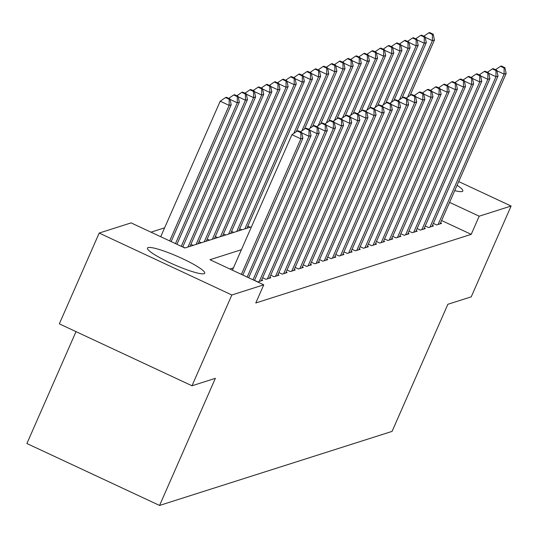 <?xml version="1.0" encoding="UTF-8"?>
<svg xmlns="http://www.w3.org/2000/svg" width="538" height="538" viewBox="0 0 538 538"><rect width="100%" height="100%" fill="white"/><g stroke="black" fill="none" stroke-linecap="round" stroke-linejoin="round"><path stroke-width="0.81" d="M457.065 185.301A31.258 4.459 -156.3 0 1 462.821 191.003A31.258 4.459 -156.3 0 1 462.169 191.494A31.258 4.459 -156.3 0 1 454.724 190.627M204.05 273.701A31.258 4.459 -156.3 0 1 172.005 263.707A31.258 4.459 -156.3 0 1 147.466 248.085A31.258 4.459 -156.3 0 1 148.118 247.594A31.258 4.459 -156.3 0 1 180.163 257.588A31.258 4.459 -156.3 0 1 204.702 273.21A31.258 4.459 -156.3 0 1 204.05 273.701M76.013 331.637L26.9 443.52L159.564 505.444L392.067 431.389L447.872 304.279L471.241 296.835L511.1 206.034L479.19 216.195L449.566 202.369M159.564 505.444L215.361 378.328L191.992 385.773L59.328 323.849L99.187 233.055L131.09 222.893L184.877 247.998L251.481 226.78M164.615 227.836L150.983 232.174M433.352 223.384L436.688 224.945L441.564 223.391L440.548 222.914M425.222 225.973L428.557 227.534L433.44 225.98L432.424 225.503M417.091 228.563L420.427 230.123L425.309 228.569L424.294 228.092M408.961 231.152L412.303 232.712L417.179 231.158L416.163 230.681M400.83 233.741L404.173 235.301L409.048 233.748L408.033 233.27M392.706 236.33L396.042 237.89L400.918 236.337L399.902 235.859M384.576 238.919L387.911 240.479L392.787 238.926L391.772 238.448M376.445 241.508L379.781 243.068L384.657 241.515L383.641 241.037M368.315 244.097L371.65 245.658L376.533 244.104L375.517 243.627M360.184 246.686L363.52 248.247L368.402 246.693L367.387 246.216M352.054 249.276L355.389 250.836L360.272 249.282L359.256 248.805M343.923 251.865L347.266 253.425L352.141 251.871L351.126 251.394M335.799 254.454L339.135 256.014L344.011 254.461L342.995 253.99M327.669 257.043L331.005 258.603L335.88 257.05L334.865 256.579M319.538 259.632L322.874 261.192L327.75 259.639L326.734 259.168M311.408 262.221L314.743 263.781L319.619 262.228L318.604 261.757M303.277 264.81L306.613 266.371L311.495 264.817L310.48 264.346M295.147 267.406L298.482 268.96L303.365 267.406L302.349 266.935M287.016 269.995L290.359 271.549L295.234 269.995L294.219 269.525M278.886 272.584L282.228 274.138L287.104 272.584L286.088 272.114M270.762 275.174L274.098 276.727L278.973 275.174L277.958 274.703M262.631 277.763L265.967 279.316L270.843 277.763L269.827 277.292M254.501 280.352L257.837 281.905L262.712 280.352L261.697 279.881M185.059 247.937L182.792 246.875M193.189 245.348L190.923 244.286M201.32 242.759L199.047 241.696M209.45 240.17L207.177 239.107M217.581 237.581L215.308 236.518M225.704 234.992L223.438 233.929M233.835 232.403L231.569 231.34M241.965 229.813L239.699 228.751M250.096 227.224L247.83 226.162M241.421 249.693L209.975 259.713L263.755 284.817L255.785 302.975L471.221 234.36L441.597 220.533M233.452 267.85L229.867 268.993M191.992 385.773L231.844 294.979L99.187 233.055M458.699 181.575L511.1 206.034M471.221 234.36L479.19 216.195M263.755 284.817L231.844 294.979M241.387 274.373L300.876 138.865L302.907 138.212L242.84 275.053M232.423 270.19L291.912 134.682L300.876 138.865L300.87 132.691L301.677 132.435L298.092 130.761L297.279 131.016L300.87 132.691M297.279 131.016L291.912 134.682M302.907 138.212L301.677 132.435M171.131 241.582L231.199 104.742L229.161 105.387L220.203 101.205L160.714 236.72M229.154 99.221L229.968 98.958L226.384 97.284L225.57 97.546L229.154 99.221L229.161 105.387L169.678 240.903M229.968 98.958L231.199 104.742M220.203 101.205L225.57 97.546M247.191 277.083L309 136.275L311.038 135.623L248.643 277.763M308.994 130.102L309.807 129.846L306.223 128.172L305.409 128.427L308.994 130.102L309 136.275L301.778 132.899M305.409 128.427L300.406 131.837M311.038 135.623L309.807 129.846M252.994 279.794L317.131 133.686L319.168 133.034L254.447 280.466M317.124 127.513L317.938 127.257L314.353 125.583L313.54 125.838L317.124 127.513L317.131 133.686L309.908 130.31M313.54 125.838L308.536 129.248M319.168 133.034L317.938 127.257M259.262 281.455L325.261 131.097L327.292 130.445L261.293 280.809M325.255 124.924L326.068 124.668L322.484 122.994L321.67 123.249L325.255 124.924L325.261 131.097L318.039 127.721M321.67 123.249L316.667 126.659M327.292 130.445L326.068 124.668M267.393 278.866L333.392 128.508L335.423 127.856L269.424 278.22M333.385 122.334L334.199 122.072L330.614 120.404L329.801 120.66L333.385 122.334L333.392 128.508L326.169 125.132M329.801 120.66L324.797 124.07M335.423 127.856L334.199 122.072M176.935 244.286L239.329 102.153L237.292 102.798L175.482 243.613M238.099 96.369L234.514 94.695L233.7 94.957L237.285 96.632L238.099 96.369L239.329 102.153M237.285 96.632L237.292 102.798L230.069 99.429M228.697 98.367L233.7 94.957M182.738 246.996L247.453 99.564L245.422 100.209L181.286 246.317M246.229 93.78L242.645 92.106L241.831 92.368L245.415 94.042L246.229 93.78L247.453 99.564M245.415 94.042L245.422 100.209L238.2 96.84M236.828 95.777L241.831 92.368M190.008 246.357L255.584 96.974L253.553 97.62L187.977 247.009M254.36 91.191L250.775 89.516L249.962 89.779L253.546 91.453L254.36 91.191L255.584 96.974M253.546 91.453L253.553 97.62L246.33 94.251M244.958 93.188L249.962 89.779M198.139 243.768L263.714 94.385L261.683 95.031L196.108 244.42M262.49 88.602L258.906 86.927L258.092 87.19L261.676 88.864L262.49 88.602L263.714 94.385M261.676 88.864L261.683 95.031L254.461 91.662M253.089 90.599L258.092 87.19M275.517 276.276L341.522 125.919L343.553 125.267L277.554 275.631M341.516 119.745L342.329 119.483L338.745 117.815L337.931 118.071L341.516 119.745L341.522 125.919L334.3 122.543M337.931 118.071L332.928 121.48M343.553 125.267L342.329 119.483M206.269 241.179L271.845 91.796L269.814 92.442L204.238 241.831M270.621 86.013L267.03 84.338L266.223 84.6L269.807 86.275L270.621 86.013L271.845 91.796M269.807 86.275L269.814 92.442L262.591 89.073M261.219 88.01L266.223 84.6M283.647 273.687L349.653 123.33L351.684 122.677L285.678 273.042M349.646 117.156L350.46 116.894L346.875 115.226L346.062 115.482L349.646 117.156L349.653 123.33L342.43 119.954M346.062 115.482L341.058 118.891M351.684 122.677L350.46 116.894M214.4 238.59L279.975 89.207L277.944 89.853L212.369 239.242M278.751 83.424L275.16 81.749L274.346 82.011L277.938 83.686L278.751 83.424L279.975 89.207M277.938 83.686L277.944 89.853L270.715 86.483M269.343 85.421L274.346 82.011M291.778 271.098L357.783 120.741L359.814 120.088L293.809 270.453M357.777 114.567L358.59 114.305L354.999 112.637L354.192 112.893L357.777 114.567L357.783 120.741L350.554 117.365M354.192 112.893L349.182 116.302M359.814 120.088L358.59 114.305M222.53 236L288.106 86.618L286.068 87.264L220.499 236.653M286.875 80.835L283.291 79.16L282.477 79.422L286.061 81.097L286.875 80.835L288.106 86.618M286.061 81.097L286.068 87.264L278.845 83.894M277.474 82.832L282.477 79.422M299.908 268.509L365.914 118.152L367.945 117.499L301.939 267.857M365.907 111.978L366.714 111.716L363.13 110.048L362.316 110.303L365.907 111.978L365.914 118.152L358.685 114.776M362.316 110.303L357.313 113.713M367.945 117.499L366.714 111.716M230.661 233.411L296.236 84.029L294.199 84.674L228.623 234.064M295.006 78.245L291.421 76.571L290.607 76.833L294.192 78.508L295.006 78.245L296.236 84.029M294.192 78.508L294.199 84.674L286.976 81.305M285.604 80.243L290.607 76.833M308.039 265.92L374.038 115.556L376.075 114.91L310.07 265.268M374.031 109.389L374.845 109.127L371.26 107.459L370.447 107.714L374.031 109.389L374.038 115.556L366.815 112.186M370.447 107.714L365.443 111.124M376.075 114.91L374.845 109.127M238.791 230.822L304.36 81.44L302.329 82.085L236.754 231.468M303.136 75.656L299.552 73.982L298.738 74.244L302.322 75.919L303.136 75.656L304.36 81.44M302.322 75.919L302.329 82.085L295.106 78.716M293.735 77.654L298.738 74.244M316.169 263.331L382.168 112.967L384.206 112.321L318.2 262.678M382.162 106.8L382.975 106.537L379.391 104.87L378.577 105.125L382.162 106.8L382.168 112.967L374.946 109.597M378.577 105.125L373.574 108.535M384.206 112.321L382.975 106.537M246.915 228.233L312.491 78.851L310.46 79.496L244.884 228.879M311.267 73.067L307.682 71.393L306.868 71.655L310.453 73.329L311.267 73.067L312.491 78.851M310.453 73.329L310.46 79.496L303.237 76.127M301.865 75.064L306.868 71.655M324.3 260.742L390.299 110.377L392.33 109.732L326.331 260.089M390.292 104.211L391.106 103.948L387.521 102.274L386.708 102.536L390.292 104.211L390.299 110.377L383.076 107.008M386.708 102.536L381.704 105.946M392.33 109.732L391.106 103.948M296.29 131.696L320.621 76.261L318.59 76.907L293.795 133.397M319.397 70.478L315.813 68.803L314.999 69.066L318.583 70.74L319.397 70.478L320.621 76.261M318.583 70.74L318.59 76.907L311.368 73.538M309.996 72.475L314.999 69.066M332.423 258.153L398.429 107.788L400.46 107.143L334.461 257.5M398.423 101.621L399.236 101.359L395.652 99.685L394.838 99.947L398.423 101.621L398.429 107.788L391.207 104.419M394.838 99.947L389.835 103.357M400.46 107.143L399.236 101.359M304.421 129.107L328.752 73.672L326.721 74.318L301.926 130.808M327.528 67.889L323.943 66.214L323.13 66.477L326.714 68.151L327.528 67.889L328.752 73.672M326.714 68.151L326.721 74.318L319.498 70.949M318.126 69.886L323.13 66.477M312.551 126.517L336.882 71.083L334.851 71.729L310.056 128.219M335.658 65.3L332.067 63.625L331.26 63.887L334.844 65.562L335.658 65.3L336.882 71.083M334.844 65.562L334.851 71.729L327.622 68.36M326.25 67.297L331.26 63.887M320.675 123.928L345.013 68.494L342.982 69.14L318.18 125.63M343.782 62.711L340.198 61.036L339.384 61.298L342.975 62.973L343.782 62.711L345.013 68.494M342.975 62.973L342.982 69.14L335.752 65.77M334.38 64.708L339.384 61.298M340.554 255.563L406.56 105.199L408.591 104.554L342.592 254.911M406.553 99.032L407.367 98.77L403.782 97.096L402.969 97.358L406.553 99.032L406.56 105.199L399.337 101.83M402.969 97.358L397.965 100.767M408.591 104.554L407.367 98.77M348.685 252.974L414.69 102.61L416.721 101.964L350.715 252.322M414.684 96.443L415.497 96.181L411.906 94.506L411.099 94.769L414.684 96.443L414.69 102.61L407.468 99.241M411.099 94.769L406.096 98.178M416.721 101.964L415.497 96.181M356.815 250.385L422.821 100.021L424.852 99.375L358.846 249.733M422.814 93.854L423.621 93.592L420.037 91.917L419.223 92.18L422.814 93.854L422.821 100.021L415.592 96.652M419.223 92.18L414.22 95.589M424.852 99.375L423.621 93.592M328.805 121.339L353.143 65.905L351.106 66.551L326.31 123.041M351.913 60.122L348.328 58.447L347.514 58.709L351.099 60.384L351.913 60.122L353.143 65.905M351.099 60.384L351.106 66.551L343.883 63.181M342.511 62.119L347.514 58.709M364.946 247.796L430.945 97.432L432.982 96.786L366.977 247.144M430.938 91.265L431.752 91.003L428.167 89.328L427.354 89.59L430.938 91.265L430.945 97.432L423.722 94.063M427.354 89.59L422.35 93M432.982 96.786L431.752 91.003M336.936 118.75L361.274 63.316L359.236 63.961L334.441 120.451M360.043 57.532L356.459 55.858L355.645 56.12L359.229 57.788L360.043 57.532L361.274 63.316M359.229 57.788L359.236 63.961L352.013 60.592M350.641 59.53L355.645 56.12M373.076 245.207L439.075 94.843L441.113 94.197L375.107 244.555M439.069 88.676L439.882 88.414L436.298 86.739L435.484 87.001L439.069 88.676L439.075 94.843L431.853 91.473M435.484 87.001L430.481 90.411M441.113 94.197L439.882 88.414M345.066 116.161L369.398 60.727L367.367 61.372L342.571 117.856M368.174 54.943L364.589 53.269L363.775 53.531L367.36 55.199L368.174 54.943L369.398 60.727M367.36 55.199L367.367 61.372L360.144 58.003M358.772 56.941L363.775 53.531M381.207 242.618L447.206 92.254L449.237 91.608L383.238 241.965M447.199 86.087L448.013 85.824L444.428 84.15L443.615 84.412L447.199 86.087L447.206 92.254L439.983 88.884M443.615 84.412L438.611 87.822M449.237 91.608L448.013 85.824M353.197 113.572L377.528 58.138L375.497 58.783L350.702 115.267M376.304 52.354L372.72 50.68L371.906 50.942L375.49 52.61L376.304 52.354L377.528 58.138M375.49 52.61L375.497 58.783L368.274 55.414M366.903 54.351L371.906 50.942M389.337 240.029L455.336 89.664L457.367 89.019L391.368 239.376M455.33 83.498L456.143 83.235L452.559 81.561L451.745 81.823L455.33 83.498L455.336 89.664L448.114 86.295M451.745 81.823L446.742 85.233M457.367 89.019L456.143 83.235M361.328 110.983L385.659 55.548L383.628 56.194L358.833 112.677M384.435 49.765L380.85 48.09L380.036 48.353L383.621 50.021L384.435 49.765L385.659 55.548M383.621 50.021L383.628 56.194L376.405 52.825M375.033 51.762L380.036 48.353M397.461 237.433L463.467 87.075L465.498 86.43L399.499 236.787M463.46 80.908L464.274 80.646L460.689 78.972L459.876 79.234L463.46 80.908L463.467 87.075L456.244 83.706M459.876 79.234L454.872 82.644M465.498 86.43L464.274 80.646M369.458 108.394L393.789 52.959L391.758 53.605L366.963 110.088M392.565 47.176L388.974 45.501L388.167 45.764L391.751 47.431L392.565 47.176L393.789 52.959M391.751 47.431L391.758 53.605L384.535 50.236M383.164 49.173L388.167 45.764M405.591 234.844L471.597 84.486L473.628 83.841L407.622 234.198M471.591 78.319L472.404 78.057L468.82 76.383L468.006 76.645L471.591 78.319L471.597 84.486L464.375 81.117M468.006 76.645L463.003 80.054M473.628 83.841L472.404 78.057M377.582 105.804L401.92 50.37L399.889 51.016L375.094 107.499M400.689 44.587L397.105 42.912L396.291 43.175L399.882 44.842L400.689 44.587L401.92 50.37M399.882 44.842L399.889 51.016L392.659 47.647M391.287 46.584L396.291 43.175M413.722 232.255L479.728 81.897L481.759 81.251L415.753 231.609M479.721 75.73L480.535 75.468L476.944 73.793L476.137 74.056L479.721 75.73L479.728 81.897L472.498 78.528M476.137 74.056L471.127 77.465M481.759 81.251L480.535 75.468M385.712 103.215L410.05 47.781L408.012 48.427L383.217 104.91M408.819 41.998L405.235 40.323L404.421 40.585L408.006 42.253L408.819 41.998L410.05 47.781M408.006 42.253L408.012 48.427L400.79 45.057M399.418 43.995L404.421 40.585M421.853 229.665L487.858 79.308L489.889 78.662L423.883 229.02M487.852 73.141L488.659 72.879L485.074 71.204L484.261 71.467L487.852 73.141L487.858 79.308L480.629 75.939M484.261 71.467L479.257 74.876M489.889 78.662L488.659 72.879M429.983 227.076L495.982 76.719L498.02 76.073L432.014 226.431M495.975 70.552L496.789 70.29L493.205 68.615L492.391 68.877L495.975 70.552L495.982 76.719L488.76 73.35M492.391 68.877L487.388 72.287M498.02 76.073L496.789 70.29M438.114 224.487L504.113 74.13L506.144 73.484L440.145 223.842M504.106 67.963L504.92 67.701L501.335 66.026L500.522 66.288L504.106 67.963L504.113 74.13L496.89 70.76M500.522 66.288L495.518 69.698M506.144 73.484L504.92 67.701M393.843 100.626L418.181 45.192L416.143 45.838L391.348 102.321M416.95 39.409L413.366 37.734L412.552 37.99L416.136 39.664L416.95 39.409L418.181 45.192M416.136 39.664L416.143 45.838L408.92 42.468M407.548 41.406L412.552 37.99M401.973 98.037L426.304 42.603L424.274 43.248L399.478 99.732M425.081 36.819L421.496 35.145L420.682 35.4L424.267 37.075L425.081 36.819L426.304 42.603M424.267 37.075L424.274 43.248L417.051 39.879M415.679 38.817L420.682 35.4M410.104 95.448L434.435 40.014L432.404 40.659L407.609 97.143M433.211 34.23L429.627 32.556L428.813 32.811L432.397 34.486L433.211 34.23L434.435 40.014M432.397 34.486L432.404 40.659L425.181 37.283M423.81 36.221L428.813 32.811"/></g></svg>
